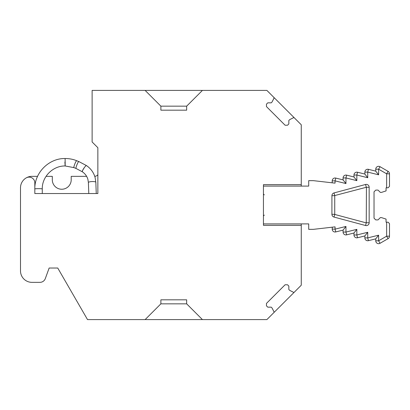 <?xml version="1.0" encoding="UTF-8"?>
<svg xmlns="http://www.w3.org/2000/svg" width="410" height="410" viewBox="0 0 410 410"><rect width="100%" height="100%" fill="white"/><g stroke="black" fill="none" stroke-linecap="round" stroke-linejoin="round"><path stroke-width="0.61" d="M301.263 186.094L301.263 124.783L294.242 117.762L293.575 117.66L289.655 119.658L288.845 120.468L288.845 123.912L287.528 125.229L285.093 125.229L266.459 106.59L266.459 104.16L267.776 102.843L271.22 102.843L272.03 102.034L274.029 98.108L273.921 97.447L294.242 117.762A0.574 0.574 0 0 0 293.575 117.66M294.242 292.238A0.574 0.574 0 0 1 293.575 292.34L289.655 290.341L288.845 289.532L288.845 286.088L287.528 284.771L285.093 284.771L266.459 303.41L266.459 305.839L267.776 307.157L271.22 307.157L272.03 307.966L274.029 311.892A0.574 0.574 0 0 1 273.921 312.553L301.263 285.216L301.263 223.906M46.048 176.351L52.301 176.351L52.301 179.79A9.456 9.456 0 0 0 61.756 189.241A9.456 9.456 0 0 0 71.207 179.79L71.207 176.351L86.623 176.351M94.751 176.341A4.582 4.582 0 0 0 97.852 174.798M145.125 90.405L160.879 106.159L160.879 110.172L186.663 110.172L186.663 106.159L202.422 90.405L92.122 90.405L92.122 141.973L97.852 147.702L97.852 193.54L34.824 193.54L34.824 182.85A5.73 5.73 0 0 0 26.23 177.889A11.459 11.459 0 0 1 31.959 176.351L37.561 176.351M186.663 303.841L160.879 303.841L160.879 299.828L186.663 299.828L186.663 303.841L202.422 319.595L87.514 319.595L57.743 268.027L49.149 268.027L45.31 278.585A5.73 5.73 0 0 1 39.924 282.352L31.959 282.352A11.459 11.459 0 0 1 20.5 270.892L20.5 187.811A11.459 11.459 0 0 1 26.23 177.889M273.921 312.553L266.884 319.595L202.422 319.595M274.029 98.108A0.574 0.574 0 0 0 273.921 97.447L266.884 90.405L202.422 90.405M145.125 319.595L160.879 303.841M301.263 225.341L263.445 225.341L263.445 184.659L301.263 184.659M186.663 106.159L160.879 106.159M368.416 240.675A2.865 2.865 0 0 1 364.864 237.892A2.865 2.865 0 0 0 368.416 240.675L367.729 237.892L378.614 235.196L375.75 238.856L375.75 240.813L378.614 240.813L380.044 243.294L388.065 238.661L380.044 243.294A2.865 2.865 0 0 1 375.75 240.813A2.865 2.865 0 0 0 380.044 243.294A2.865 2.865 0 0 1 375.75 240.813L375.75 238.856L368.416 240.675A2.865 2.865 0 0 1 364.864 237.892L364.864 235.94L357.53 237.759A2.865 2.865 0 0 1 353.973 234.976L353.973 233.023L346.645 234.843A2.865 2.865 0 0 1 343.088 232.06L343.088 230.107L335.754 231.922L335.067 229.144L335.067 226.863L313.291 229.354L308.709 229.354L308.709 223.906L263.445 223.906M263.445 186.094L308.709 186.094L308.709 180.646L313.291 180.646L335.067 183.137L335.067 180.856L345.953 183.557L345.953 177.94L356.838 180.641L356.838 175.024L367.729 177.72L367.729 172.108L378.614 174.803L378.614 169.186L386.635 173.82L389.5 173.82L389.5 186.376L388.065 187.811L386.061 187.811L386.061 190.906L381.479 192.392L380.331 192.392L378.04 190.102L375.75 190.102L374.028 191.824L374.028 218.176L375.75 219.898L378.04 219.898L380.331 217.607L381.479 217.607L386.061 219.094L386.061 222.189L388.065 222.189L389.5 223.624L388.065 222.189M332.202 182.809L332.202 180.856A2.865 2.865 0 0 1 335.754 178.078L343.088 179.893L343.088 177.94A2.865 2.865 0 0 1 346.645 175.157L353.973 176.976L353.973 175.024A2.865 2.865 0 0 1 357.53 172.241L364.864 174.06L364.864 172.108A2.865 2.865 0 0 1 368.416 169.325L375.75 171.144L378.614 174.803M388.065 187.811L389.5 186.376L389.5 173.82A2.865 2.865 0 0 0 388.065 171.339L380.044 166.706A2.865 2.865 0 0 0 375.75 169.186L375.75 171.144L375.75 169.186A2.865 2.865 0 0 1 380.044 166.706L388.065 171.339L386.635 173.82L386.635 187.811M335.754 231.922A2.865 2.865 0 0 1 332.202 229.144L335.067 229.144L345.953 226.443L343.088 230.107L335.754 231.922A2.865 2.865 0 0 1 332.202 229.144L332.346 227.171M334.037 192.925L365.551 184.479A2.865 2.865 0 0 1 369.159 187.247L369.159 222.753A2.865 2.865 0 0 1 365.551 225.52L334.037 217.074A2.865 2.865 0 0 1 331.915 214.307L331.915 195.693A2.865 2.865 0 0 1 334.037 192.925L334.744 195.555L366.437 187.247L366.258 222.891L334.744 214.445L334.744 195.555M367.729 232.28L367.729 237.892L364.864 237.892L364.864 235.94L367.729 232.28L356.838 234.976L356.838 229.359L353.973 233.023L353.973 234.976L356.838 234.976L357.53 237.759A2.865 2.865 0 0 1 353.973 234.976M343.088 232.06L345.953 232.06L346.645 234.843A2.865 2.865 0 0 1 343.088 232.06A2.865 2.865 0 0 0 346.645 234.843L353.973 233.023M335.754 178.078L335.067 180.856L332.202 180.856A2.865 2.865 0 0 1 335.754 178.078L343.088 179.893L345.953 183.557M353.973 175.024L356.838 175.024L357.53 172.241A2.865 2.865 0 0 0 353.973 175.024L353.973 176.976L346.645 175.157A2.865 2.865 0 0 0 343.088 177.94L343.088 179.893M368.416 169.325L367.729 172.108L364.864 172.108A2.865 2.865 0 0 1 368.416 169.325A2.865 2.865 0 0 0 364.864 172.108L364.864 174.06L367.729 177.72M353.973 176.976L356.838 180.641M389.5 236.18L389.5 223.624L389.5 236.18A2.865 2.865 0 0 1 388.065 238.661A2.865 2.865 0 0 0 389.5 236.18L386.635 236.18L388.065 238.661A2.865 2.865 0 0 0 389.5 236.18M65.185 165.963L65.123 158.521C48.928 158.183 34.409 172.759 34.824 188.943A3.726 0.277 0 0 1 38.315 188.667A3.726 0.277 0 0 1 42.266 188.923A3.726 0.277 0 0 1 42.271 188.943A3.726 0.277 0 0 1 42.266 188.959M356.838 229.359L345.953 232.06L345.953 226.443M386.635 222.189L386.635 236.18L378.614 240.813L378.614 235.196M375.75 169.186L378.614 169.186L380.044 166.706M343.088 177.94L345.953 177.94L346.645 175.157M369.159 222.753L366.437 222.753M365.551 225.52L366.258 222.891M334.744 214.445L334.037 217.074M331.915 214.307L334.637 214.307M331.915 195.693L334.637 195.693M365.551 184.479L366.258 187.109M369.159 187.247L366.437 187.247M95.832 182.291A3.726 0.83 177.9 0 0 95.832 182.25A3.726 0.83 177.9 0 0 95.827 182.204A3.726 0.83 177.9 0 0 91.881 181.563A3.726 0.83 177.9 0 0 88.391 182.522A3.726 0.83 177.9 0 0 88.396 182.568M86.505 165.66C86.238 165.338 85.454 166.065 84.147 167.844A18.05 17.569 -15.6 0 1 84.194 167.874A3.726 0.656 123.8 0 0 82.297 171.703A3.726 0.656 123.8 0 0 82.354 171.795C85.131 173.696 86.981 176.233 87.904 179.406L88.391 182.522L88.796 193.54M84.147 167.844A3.726 0.656 123.8 0 0 82.251 171.672A3.726 0.656 123.8 0 0 82.307 171.759A3.726 0.656 123.8 0 0 82.333 171.775M96.253 193.54L95.832 182.25L95.079 177.402C93.629 172.441 90.754 168.5 86.448 165.568L78.802 161.545A3.726 0.528 111.8 0 0 77.188 164.179A3.726 0.528 111.8 0 0 75.973 168.366A3.726 0.528 111.8 0 0 76.034 168.464L82.354 171.795M78.802 161.545L76.696 160.705A3.726 0.528 111.8 0 0 75.081 163.339A3.726 0.528 111.8 0 0 73.861 167.526A3.726 0.528 111.8 0 0 73.928 167.618L76.034 168.464M73.928 167.618L65.139 165.963L64.908 161.97M76.696 160.705C72.99 159.234 69.136 158.506 65.123 158.521M65.159 165.973L65.164 165.973C52.936 165.712 41.953 176.736 42.271 188.943L42.271 193.54M264.301 215.112L263.445 215.973M264.301 194.888L263.445 194.027"/></g></svg>
